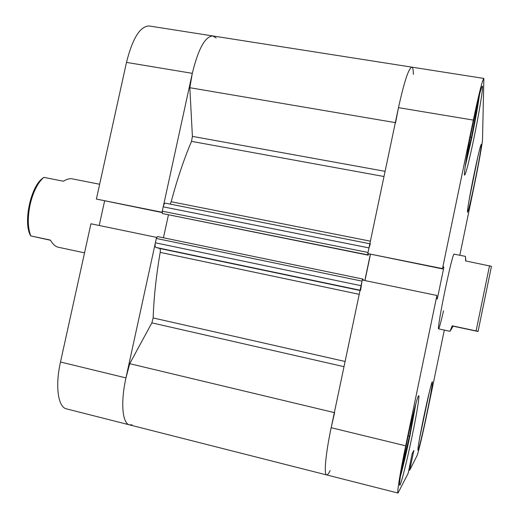 <?xml version="1.0" encoding="UTF-8"?>
<svg xmlns="http://www.w3.org/2000/svg" width="519" height="519" viewBox="0 0 519 519"><rect width="100%" height="100%" fill="white"/><g stroke="black" fill="none" stroke-linecap="round" stroke-linejoin="round"><path stroke-width="0.78" d="M334.593 412.663L331.167 427.721C325.66 453.638 323.739 474.807 326.607 474.917C327.476 475.093 328.65 473.652 330.142 470.603M344.006 366.68L151.866 322.863L129.718 363.676L125.948 377.903C120.453 402.517 122.361 423.634 129.536 424.879L132.085 424.834M413.364 74.379C413.338 69.793 412.826 67.379 411.82 67.146C408.622 68.287 404.178 81.794 398.482 107.654L395.582 122.672M216.144 37.965L212.855 35.96C205.154 36.33 198.303 48.792 192.302 73.348L189.831 87.711L192.406 136.38L385.092 171.328M395.335 122.627L189.831 87.711M359.226 294.318L160.17 252.39C156.18 275.881 153.838 297.737 153.144 317.946L345.096 361.477M384.002 176.518L191.524 141.369C184.024 158.944 177.251 179.061 171.192 201.735L370.404 241.173M367.822 253.616L367.796 254.855L162.466 213.543L162.272 211.175L368.029 252.461L368.983 247.907L163.219 206.847C163.816 204.441 164.523 203.208 165.34 203.143L369.852 243.768L165.34 203.143M367.796 254.855L368.224 255.173L368.464 254.031M370.319 254.401L364.831 280.532M362.976 280.15L363.164 279.254L362.703 279.027L362.275 280.007M360.082 290.231L155.797 247.401C155.045 246.927 154.909 245.39 155.382 242.795L156.329 238.455L361.996 281.129L360.608 290.342M370.352 243.852L368.983 247.907M162.466 213.543L368.224 255.173M162.272 211.175L163.219 206.847M170.213 204.11L171.192 201.735M191.524 141.369L192.406 136.38M151.866 322.863L153.144 317.946M160.17 252.39C160.494 250.145 160.332 248.841 159.664 248.465L360.03 290.491M155.797 247.401L159.664 248.465M156.329 238.455L157.432 236.541L362.697 279.027M168.409 214.957L163.44 237.786M334.346 412.605L129.718 363.676M126.487 62.397L96.385 199.062L162.038 212.252L192.302 73.348L126.487 62.397C132.579 38.257 140.143 26.125 149.187 25.989L212.855 35.96C205.154 36.33 198.303 48.792 192.302 73.348M156.66 237.404L90.942 223.78L60.496 362.009L125.948 377.903L156.563 237.378M125.948 377.903C120.453 402.517 122.361 423.634 129.536 424.879L326.607 474.917C323.739 474.807 325.66 453.638 331.167 427.721L362.236 280.001L436.92 295.473L405.709 445.821C400.207 472.206 396.808 493.374 398.002 493.05L408.194 473.218L412.209 453.424L413.883 450.401L409.686 470.253L416.945 455.838C418.145 453.625 422.972 433.222 427.169 412.884L444.316 330.084M129.536 424.879L66.516 408.875C58.05 407.292 55.001 386.214 60.496 362.009M104.591 200.996L99.207 225.493M96.385 199.062L162.129 212.556M429.122 392.948L419.54 438.523M415.868 403.698L410.01 435.499C406.422 452.672 403.205 466.367 400.363 476.578M479.524 94.568C477.954 105.96 475.3 120.713 471.576 138.826L465.219 166.534M478.064 155.804L469.014 200.626M406.26 444.965C401.219 469.773 399.027 483.208 399.682 485.284C400.733 485.992 407.032 460.814 412.17 435.902C416.673 414.279 419.741 395.692 418.716 395.725C417.834 394.641 411.684 418.716 406.26 444.965M423.426 418.625C419.475 438.01 417.659 448.539 417.97 450.213C418.548 450.719 422.998 432.197 426.897 413.306C430.783 394.284 432.599 383.781 432.34 381.796C431.84 381.089 427.481 398.988 423.426 418.625M474.308 173.054C470.123 193.139 466.763 212.764 467.535 212.232C468.462 210.772 470.785 201.177 474.496 183.454C478.512 164.16 482.008 144.081 481.249 144.353C480.399 145.515 478.083 155.084 474.308 173.054M473.354 121.757C467.716 148.765 463.357 175.902 464.654 175.111C466.023 173.398 469.033 161.487 473.685 139.384C479.018 113.83 483.637 85.869 482.352 86.16C481.1 87.426 478.103 99.291 473.354 121.757M443.55 310.784C440.871 322.37 439.21 328.391 438.561 328.851C437.692 329.26 440.8 310.622 445.133 289.803C449.811 267.681 452.75 255.783 453.95 254.109L465.446 256.373L465.621 260.934L491.461 266.338L478.077 331.349L476.105 330.908L489.54 265.676M436.92 295.473L436.583 298.295L437.303 298.963L443.823 267.57L443.213 266.338L442.499 268.602L473.328 120.103C478.894 93.764 482.404 79.874 483.857 78.434L482.521 139.228C482.475 143.004 478.667 164.283 474.515 184.277L459.815 255.264M408.849 470.045L409.686 470.253M364.954 280.558L370.449 254.427M442.675 268.946L367.789 253.59L398.482 107.654C404.178 81.794 408.622 68.287 411.82 67.146L212.855 35.96M442.499 268.602L367.789 253.59M409.718 465.433L410.717 465.679M409.66 465.725L410.574 465.952M442.992 267.408L443.823 267.57M476.384 163.277L470.558 192.049M472.841 182.124L472.485 182.059M477.499 102.846L477.499 104.786L471.531 137.295L466.354 159.093M471.531 137.295L470.292 137.087M477.499 104.786L477.065 104.715M414.188 410.062L409.485 436.278L401.667 468.689M409.485 436.278L408.174 435.966M427.163 401.362L421.019 430.634M424.918 413.448L424.536 413.364M50.492 240.278L30.79 235.911C27.715 227.854 27.494 217.383 30.141 204.492C33.203 191.738 37.757 182.688 43.81 177.349L63.422 181.235C66.659 179.198 69.546 178.393 72.076 178.815L99.648 184.251M484.817 298.587L480.159 321.222L484.817 298.587M438.561 328.851L449.992 331.304L453.152 326.192L478.051 331.485L491.461 266.338M449.992 331.304L452.198 325.809L476.105 330.908M465.854 260.986L465.446 256.373M453.152 326.192L452.198 325.809M84.539 252.857L58.024 247.167C55.267 246.467 52.717 244.112 50.382 240.089L30.79 235.911M42.973 178.082L42.876 178.16C30.679 186.049 22.823 223.404 30.738 235.911M155.382 242.795L361.036 285.697M331.167 427.721L405.709 445.821M473.328 120.103L398.482 107.654M157.432 236.541L362.703 279.027M326.607 474.917L398.002 493.05M483.857 78.434L411.82 67.146"/></g></svg>

